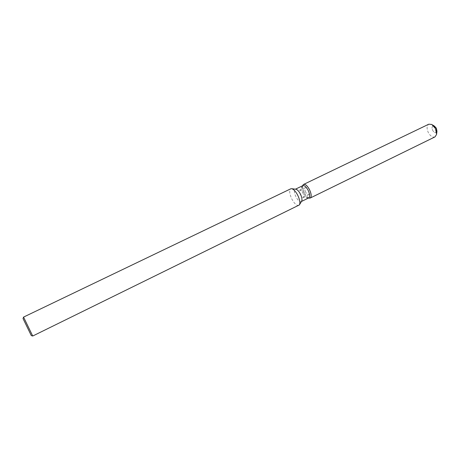 <?xml version="1.0" encoding="UTF-8"?>
<svg xmlns="http://www.w3.org/2000/svg" width="460" height="460" viewBox="0 0 460 460"><rect width="100%" height="100%" fill="white"/><g stroke="black" fill="none" stroke-linecap="round" stroke-linejoin="round"><path stroke-width="0.34" stroke-dasharray="2.3 1.72" d="M305.584 191.992C304.595 189.79 304.474 188.364 305.221 187.72C306.136 187.519 307.148 188.427 308.263 190.452C309.252 192.665 309.373 194.091 308.625 194.73C307.705 194.931 306.688 194.017 305.584 191.992M436.626 132.083L436.103 132.543C434.878 132.905 433.722 132.158 432.647 130.295C431.756 128.225 431.848 126.799 432.935 126.011L433.613 125.885M308.827 197.869L308.252 197.984C306.682 197.702 305.106 196.075 303.519 193.085C302.019 189.859 301.656 187.496 302.438 186.001L302.875 185.616M304.342 192.711C302.772 189.353 302.329 186.806 303.019 185.052C302.329 186.806 302.772 189.353 304.342 192.711C305.98 195.816 307.654 197.616 309.356 198.111C307.654 197.616 305.98 195.816 304.342 192.711M301.599 201.25L301.185 201.612C299.609 201.94 297.856 200.324 295.924 196.776C294.181 192.912 293.946 190.423 295.211 189.307L295.751 189.209M298.816 205.419C296.711 205.844 294.36 203.659 291.761 198.869C289.409 193.66 289.07 190.314 290.755 188.818M32.752 336.047L23.552 317.101M31.291 335.581L23.017 318.533M300.322 194.551C299.46 192.688 299.247 191.337 299.69 190.486L299.931 190.273C300.834 190.083 301.841 190.998 302.95 193.033C303.945 195.247 304.077 196.673 303.347 197.305L303.025 197.369C302.139 197.208 301.237 196.27 300.322 194.551M436.948 131.255L436.103 132.543C434.878 132.905 433.722 132.158 432.647 130.295C431.756 128.225 431.848 126.799 432.935 126.011L434.464 126.143M434.987 136.896C432.607 137.597 430.376 136.143 428.289 132.514C426.546 128.501 426.725 125.724 428.818 124.194M299.931 190.273L305.221 187.72M302.438 186.001L299.69 190.486M291.755 188.721L291.462 188.68M308.252 197.984L303.025 197.369M303.347 197.305L308.625 194.73M432.526 124.93L431.762 124.453M436.701 133.526L436.603 134.423"/><path stroke-width="0.69" d="M433.613 125.885L436.385 128.254L436.626 132.083M295.487 189.175L302.875 185.616C304.468 185.265 306.233 186.858 308.177 190.4C309.913 194.269 310.126 196.759 308.827 197.869L301.461 201.474M303.019 185.052L303.146 184.839C304.819 183.534 306.952 185.161 309.54 189.715C311.702 194.752 311.725 197.564 309.609 198.139L310.247 198.018C311.702 196.782 311.46 194.011 309.54 189.715C307.384 185.782 305.417 184.017 303.64 184.408L303.019 185.052M291.755 188.721L295.751 189.209C297.286 189.48 298.856 191.124 300.46 194.149C301.978 197.42 302.358 199.789 301.599 201.25L299.512 204.694M290.755 188.818L291.462 188.68C293.509 189.043 295.619 191.268 297.798 195.362C299.851 199.795 300.374 202.992 299.356 204.947L32.717 336.024L23.552 317.101L290.755 188.818M23.017 318.533L31.291 335.581M432.526 124.93L434.464 126.143L436.385 128.254L436.948 131.255L436.701 133.526M303.64 184.408L428.818 124.194L431.762 124.453L435.499 128.576L436.603 134.423L434.987 136.896L310.247 198.018M302.582 185.759L303.146 184.839L302.582 185.759M23.006 318.567L23.552 317.135M31.257 335.57L32.717 336.024M308.534 198.013L309.609 198.139L308.534 198.013"/></g></svg>
